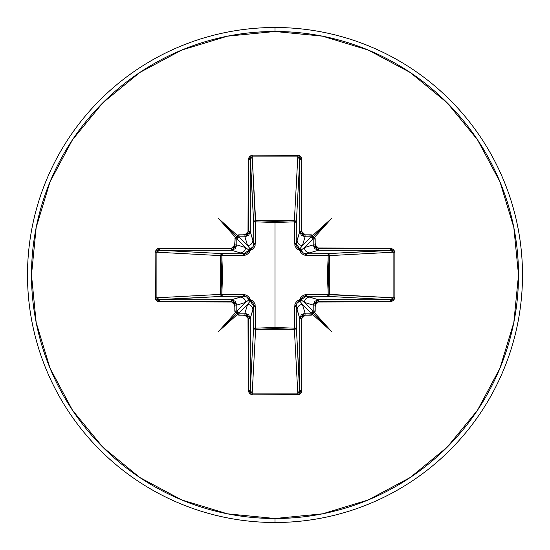 <?xml version="1.0" encoding="UTF-8"?>
<svg xmlns="http://www.w3.org/2000/svg" width="550" height="550" viewBox="0 0 550 550"><rect width="100%" height="100%" fill="white"/><g stroke="black" fill="none" stroke-linecap="round" stroke-linejoin="round"><path stroke-width="0.82" d="M299.193 392.349L297.798 393.099L294.374 329.326L255.626 329.326L255.386 328.171L255.626 329.326L254.224 328.79L253.633 327.532A1.994 1.794 -176.9 0 0 255.626 329.326L252.202 393.099L297.798 393.099L294.374 329.326L275 328.577L255.626 329.326L252.202 393.099L250.807 392.349L250.25 390.5L253.633 327.532L253.811 306.261L250.25 318.505L250.25 390.5L253.633 327.532A1.994 0.646 -179.5 0 0 255.386 328.171L275 327.47L294.614 328.171L294.546 306.845L299.674 299.674L306.845 294.546L328.171 294.614L328.171 255.386L306.845 255.454L299.674 250.326L294.546 243.155L294.614 221.829L294.889 245.431L295.914 247.541L297.564 249.246L299.674 250.326L300.761 252.443L302.466 254.093L304.569 255.111L306.845 255.454L329.319 255.454L328.171 255.386L327.47 274.993L328.171 294.614L329.319 294.546L328.742 295.838L327.532 296.368L328.171 294.614L306.845 294.546L304.569 294.889L302.459 295.914L300.754 297.564L299.674 299.674L297.557 300.761L295.907 302.466L294.889 304.569L294.614 328.171L275 327.47L275 222.53L275 327.47L255.386 328.171L255.111 304.569L254.086 302.459L252.436 300.754L250.326 299.674L249.239 297.557L247.534 295.907L245.431 294.889L243.155 294.546L221.829 294.614L222.53 275.007L221.829 255.386L243.155 255.454L245.431 255.111L247.541 254.086L249.246 252.436L250.326 250.326L252.443 249.239L254.093 247.534L255.111 245.431L255.386 221.829L275 222.53L294.614 221.829A1.994 0.646 -179.5 0 1 296.368 222.468L294.614 221.829L294.546 220.681L295.838 221.258L296.368 222.468L296.189 243.739L299.75 231.495L299.75 159.5L296.368 222.468A1.994 1.794 3.1 0 0 294.374 220.674L297.798 156.901L252.202 156.901L255.386 221.829L255.626 220.674L275 221.423L294.374 220.674L297.798 156.901L299.193 157.651L299.75 159.5L296.368 222.468L296.189 243.739L297.082 246.874L299.812 248.923L302.445 245.561L311.197 236.809L305.064 236.809L302.445 245.561L311.197 236.809L312.613 237.387L313.191 238.803L304.439 247.555L313.191 244.936L313.191 238.803L304.439 247.555L301.077 250.188A1.994 1.98 45 0 0 299.812 248.923L302.445 245.561L305.064 236.809L301.311 235.256L299.75 231.495L297.124 240.261A5.321 5.301 16.7 0 0 302.445 245.561A5.321 5.301 -163.3 0 1 297.124 240.261L296.189 243.739L299.812 248.923A1.994 1.98 -135 0 1 301.077 250.188L303.119 252.917L306.261 253.811L327.532 253.633L390.5 250.25L318.505 250.25L306.261 253.811L318.505 250.25L314.744 248.689L313.191 244.936L304.439 247.555A5.321 5.301 73.3 0 0 309.739 252.876A5.321 5.301 -106.7 0 1 304.439 247.555L301.084 250.222M275 522.5A247.5 247.5 0 0 0 522.5 275A247.5 247.5 0 0 0 275 27.5L275 31.494A243.506 243.506 0 0 1 518.506 275A243.506 243.506 0 0 1 275 518.506L275 522.5A247.5 247.5 0 0 1 27.5 275A247.5 247.5 0 0 1 275 27.5A247.5 247.5 0 0 1 522.5 275A247.5 247.5 0 0 1 275 522.5L275 518.506A243.506 243.506 0 0 1 31.494 275A243.506 243.506 0 0 1 275 31.494L275 27.5A247.5 247.5 0 0 0 27.5 275A247.5 247.5 0 0 0 275 522.5M275 518.506L227.494 513.831L181.816 499.971L139.714 477.469L102.816 447.184L72.531 410.286L50.029 368.184L36.169 322.506L31.494 275L36.169 227.494L50.029 181.816L72.531 139.714L102.816 102.816L139.714 72.531L181.816 50.029L227.494 36.169L275 31.494L322.506 36.169L368.184 50.029L410.286 72.531L447.184 102.816L477.469 139.714L499.971 181.816L513.831 227.494L518.506 275L513.831 322.506L499.971 368.184L477.469 410.286L447.184 447.184L410.286 477.469L368.184 499.971L322.506 513.831L275 518.506M157.651 299.193L156.901 297.798L156.901 252.202L159.5 250.25L222.468 253.633A1.994 1.794 -86.9 0 0 220.674 255.626L156.901 252.202L156.901 297.798L220.674 294.374L221.423 275L220.674 255.626L156.901 252.202L157.651 250.807L159.5 250.25L231.495 250.25L236.809 244.936L235.256 248.689L231.495 250.25L240.261 252.876L231.495 250.25L159.5 250.25L222.468 253.633L243.739 253.811L240.261 252.876A5.321 5.301 -73.3 0 0 245.561 247.555L236.809 244.936L236.809 238.803L238.803 236.809L247.555 245.561L250.188 248.923A1.994 1.98 -45 0 0 248.923 250.188L245.561 247.555L236.809 238.803L236.809 244.936L245.561 247.555L236.809 238.803L237.387 237.387L238.803 236.809L247.555 245.561L244.936 236.809L238.803 236.809L238.803 234.822L237.064 235.221L237.641 236.349L237.332 237.332L236.349 237.641L235.221 237.064L234.568 246.201L233.846 247.28L231.495 248.256L157.816 248.552L156.392 249.404L155.107 252.202L155.444 299.317L157.816 301.448L159.5 301.744L232.767 301.998L234.568 303.799L235.221 312.936L218.542 331.457L237.064 314.779L246.201 315.432L248.002 317.233L248.256 390.5L249.404 393.607L252.202 394.893L299.317 394.556L301.448 392.184L301.744 390.5L301.744 318.505L302.72 316.154L305.064 315.178L312.936 314.779L331.457 331.457L314.779 312.936L315.432 303.799L317.233 301.998L390.5 301.744L393.607 300.596L394.893 297.798L394.893 252.202L393.607 249.404L390.5 248.256L317.233 248.002L315.432 246.201L314.779 237.064L331.457 218.542L312.936 235.221L305.064 234.822L302.72 233.846L301.744 231.495L301.744 159.5L301.448 157.816L299.317 155.444L252.202 155.107L249.404 156.392L248.256 159.5L248.002 232.767L246.201 234.568L237.064 235.221L218.542 218.542L235.221 237.064L234.822 244.936L231.495 248.256L159.5 248.256L155.107 252.202L155.107 297.798L159.5 301.744L159.5 299.75L231.495 299.75L243.739 296.189L222.468 296.368L158.496 299.613M245.561 302.445L236.809 305.064L236.809 311.197L245.561 302.445L248.923 299.812A1.994 1.98 -135 0 0 250.188 301.077L247.555 304.439L238.803 313.191L244.936 313.191L247.555 304.439L238.803 313.191L237.387 312.613L236.809 311.197L245.561 302.445A5.321 5.301 -106.7 0 0 240.261 297.124L231.495 299.75L235.256 301.311L236.809 305.064L245.561 302.445L248.923 299.812L246.881 297.082L243.739 296.189L240.261 297.124A5.321 5.301 73.3 0 1 245.561 302.445M296.189 306.206L296.189 306.261A1.994 0.591 -0.5 0 1 294.546 306.845A1.994 0.591 179.5 0 0 296.189 306.261L297.124 309.739A5.321 5.301 -16.7 0 1 302.445 304.439A5.321 5.301 163.3 0 0 297.124 309.739L299.75 318.505L301.311 314.744L305.064 313.191L302.445 304.439L299.812 301.077A1.994 1.98 135 0 0 301.077 299.812L304.439 302.445L313.191 311.197L313.191 305.064L304.439 302.445L313.191 311.197L312.613 312.613L311.197 313.191L302.445 304.439L305.064 313.191L311.197 313.191L302.445 304.439L299.812 301.077L297.082 303.119L296.189 306.261L296.368 327.532A1.994 0.646 -0.5 0 1 294.614 328.171A1.994 0.646 179.5 0 0 296.368 327.532L295.776 328.79L294.374 329.326L294.614 328.171L294.374 329.326A1.994 1.794 176.9 0 0 296.368 327.532L299.75 390.5L299.75 318.505L296.189 306.261L296.368 327.532L299.613 391.504M309.739 297.124L318.505 299.75L390.5 299.75L327.532 296.368L306.261 296.189L309.739 297.124A5.321 5.301 106.7 0 0 304.439 302.445L313.191 305.064L314.744 301.311L318.505 299.75L306.261 296.189L303.126 297.082L301.077 299.812L304.439 302.445A5.321 5.301 -73.3 0 1 309.739 297.124M392.349 250.807L393.099 252.202L329.326 255.626L329.326 294.374L328.171 294.614L393.099 297.798L393.099 252.202L329.326 255.626L328.577 275L329.326 294.374L393.099 297.798L392.349 299.193L390.5 299.75L327.532 296.368A1.994 1.794 93.1 0 0 329.326 294.374A1.994 1.794 -86.9 0 1 329.319 294.546L328.171 294.614A1.994 0.646 -89.5 0 1 327.532 296.368L306.261 296.189L301.077 299.812A1.994 1.98 -45 0 1 299.812 301.077L299.778 301.084M250.807 157.651L252.202 156.901L255.626 220.674A1.994 1.794 -3.1 0 0 253.633 222.468L250.25 159.5L250.25 231.495L253.811 243.739L253.633 222.468L250.387 158.496M243.794 296.189L222.468 296.368L221.21 295.776L220.674 294.374A1.994 1.794 -93.1 0 0 222.468 296.368L159.5 299.75L156.901 297.798L220.674 294.374L243.155 294.546L250.326 299.674L255.454 306.845L255.386 328.171A1.994 0.646 0.5 0 1 253.633 327.532L253.811 306.261L252.917 303.126L250.188 301.077L247.555 304.439L244.936 313.191L248.689 314.744L250.25 318.505L252.876 309.739A5.321 5.301 -163.3 0 0 247.555 304.439A5.321 5.301 16.7 0 1 252.876 309.739L253.811 306.261A1.994 0.591 -179.5 0 0 255.454 306.845A1.994 0.591 0.5 0 1 253.811 306.261L250.188 301.077L250.326 299.674L250.188 301.077L248.923 299.812L250.326 299.674L248.916 299.778M306.206 253.811L306.261 253.811A1.994 0.591 -90.5 0 1 306.845 255.454A1.994 0.591 89.5 0 0 306.261 253.811L327.532 253.633A1.994 0.646 -90.5 0 1 328.171 255.386A1.994 0.646 89.5 0 0 327.532 253.633L328.742 254.162L329.319 255.454L328.171 255.386L329.326 255.626A1.994 1.794 86.9 0 0 327.532 253.633L391.504 250.387M243.739 253.811L246.874 252.917L248.923 250.188L245.561 247.555A5.321 5.301 106.7 0 1 240.261 252.876L243.739 253.811A1.994 0.591 -89.5 0 0 243.155 255.454L221.829 255.386L221.829 294.614L222.468 296.368A1.994 0.646 89.5 0 1 221.829 294.614L220.674 294.374L220.674 255.626L221.829 255.386L220.674 255.626L221.21 254.224L222.468 253.633L221.829 255.386A1.994 0.646 90.5 0 1 222.468 253.633L243.739 253.811L248.923 250.188L250.326 250.326L243.155 255.454A1.994 0.591 90.5 0 1 243.739 253.811M252.876 240.261L250.25 231.495L248.689 235.256L244.936 236.809L247.555 245.561A5.321 5.301 -16.7 0 0 252.876 240.261A5.321 5.301 163.3 0 1 247.555 245.561L250.188 248.923L252.917 246.881L253.811 243.739L252.876 240.261M299.674 299.674L299.812 301.077L299.674 299.674L301.077 299.812L299.674 299.674M243.739 296.189A1.994 0.591 89.5 0 1 243.155 294.546A1.994 0.591 -90.5 0 0 243.739 296.189M306.845 294.546A1.994 0.591 -89.5 0 1 306.261 296.189A1.994 0.591 90.5 0 0 306.845 294.546M253.811 243.794L253.811 243.739A1.994 0.591 179.5 0 1 255.454 243.155L250.326 250.326L250.188 248.923L250.326 250.326L248.923 250.188L250.222 248.916M299.674 250.326L301.077 250.188L299.674 250.326L299.812 248.923L299.674 250.326M255.386 221.829L255.454 243.155A1.994 0.591 -0.5 0 0 253.811 243.739L253.633 222.468A1.994 0.646 179.5 0 1 255.386 221.829A1.994 0.646 -0.5 0 0 253.633 222.468L254.162 221.258L255.454 220.681L255.386 221.829L255.626 220.674L294.374 220.674L294.614 221.829L275 222.53L255.386 221.829M294.546 243.155A1.994 0.591 -179.5 0 1 296.189 243.739A1.994 0.591 0.5 0 0 294.546 243.155M294.614 221.829L294.374 220.674A1.994 1.794 -176.9 0 1 294.546 220.681L294.614 221.829M156.901 297.798L155.107 297.798L156.901 297.798M156.901 252.202L155.107 252.202L156.901 252.202M159.5 299.75L159.5 301.744L231.495 301.744L231.495 299.75L159.5 299.75M159.5 250.25L159.5 248.256L159.5 250.25M231.495 299.75L231.495 301.744L234.822 305.064L236.809 305.064L231.495 299.75M231.495 250.25L231.495 248.256L231.495 250.25M236.809 305.064L234.822 305.064L234.822 311.197L236.809 311.197L236.809 305.064M236.809 244.936L234.822 244.936L236.809 244.936M237.064 314.779L238.803 315.178L238.803 313.191L236.809 311.197L234.822 311.197L235.221 312.936L236.349 312.359L237.332 312.668L237.304 314.524L218.542 331.457L235.221 312.936L236.349 312.359L237.332 312.668L218.542 331.457L237.332 312.668L237.641 313.651L237.064 314.779M236.809 238.803L234.822 238.803L236.809 238.803M238.803 313.191L238.803 315.178L244.936 315.178L244.936 313.191L238.803 313.191M244.936 313.191L244.936 315.178L248.256 318.505L250.25 318.505L244.936 313.191M238.803 234.822L238.803 236.809L244.936 236.809L244.936 234.822L238.803 234.822M250.25 318.505L248.256 318.505L248.256 390.5L250.25 390.5L250.25 318.505M244.936 234.822L244.936 236.809L250.25 231.495L248.256 231.495L244.936 234.822M250.25 390.5L248.256 390.5L252.202 394.893L252.202 393.099L250.25 390.5M248.256 231.495L250.25 231.495L250.25 159.5L248.256 159.5L248.256 231.495M252.202 393.099L252.202 394.893L297.798 394.893L297.798 393.099L252.202 393.099M248.256 159.5L250.25 159.5L252.202 156.901L252.202 155.107L248.256 159.5M297.798 393.099L297.798 394.893L301.744 390.5L299.75 390.5L297.798 393.099M252.202 155.107L252.202 156.901L297.798 156.901L297.798 155.107L252.202 155.107M299.75 390.5L301.744 390.5L301.744 318.505L299.75 318.505L299.75 390.5M297.798 155.107L297.798 156.901L299.75 159.5L301.744 159.5L297.798 155.107M299.75 318.505L301.744 318.505L305.064 315.178L305.064 313.191L299.75 318.505M301.744 159.5L299.75 159.5L299.75 231.495L301.744 231.495L301.744 159.5M305.064 313.191L305.064 315.178L311.197 315.178L311.197 313.191L305.064 313.191M301.744 231.495L299.75 231.495L305.064 236.809L305.064 234.822L301.744 231.495M314.779 312.936L315.178 311.197L313.191 311.197L311.197 313.191L311.197 315.178L312.936 314.779L312.359 313.651L312.668 312.668L314.524 312.696L331.457 331.457L312.936 314.779L312.359 313.651L312.668 312.668L331.457 331.457L312.668 312.668L313.651 312.359L314.779 312.936M305.064 234.822L305.064 236.809L311.197 236.809L311.197 234.822L305.064 234.822M313.191 311.197L315.178 311.197L315.178 305.064L313.191 305.064L313.191 311.197M312.936 235.221L311.197 234.822L311.197 236.809L313.191 238.803L315.178 238.803L314.779 237.064L313.651 237.641L312.668 237.332L312.696 235.476L331.457 218.542L314.779 237.064L313.651 237.641L312.668 237.332L331.457 218.542L312.668 237.332L312.359 236.349L312.936 235.221M313.191 305.064L315.178 305.064L318.505 301.744L318.505 299.75L313.191 305.064M315.178 238.803L313.191 238.803L313.191 244.936L315.178 244.936L315.178 238.803M318.505 299.75L318.505 301.744L390.5 301.744L390.5 299.75L318.505 299.75M315.178 244.936L313.191 244.936L318.505 250.25L318.505 248.256L315.178 244.936M390.5 299.75L390.5 301.744L394.893 297.798L393.099 297.798L390.5 299.75M318.505 248.256L318.505 250.25L390.5 250.25L390.5 248.256L318.505 248.256M393.099 297.798L394.893 297.798L394.893 252.202L393.099 252.202L393.099 297.798M390.5 248.256L390.5 250.25L393.099 252.202L394.893 252.202L390.5 248.256M218.542 218.542L237.064 235.221L237.641 236.349L237.332 237.332L218.542 218.542L237.332 237.332L236.349 237.641L235.221 237.064L218.542 218.542"/></g></svg>
